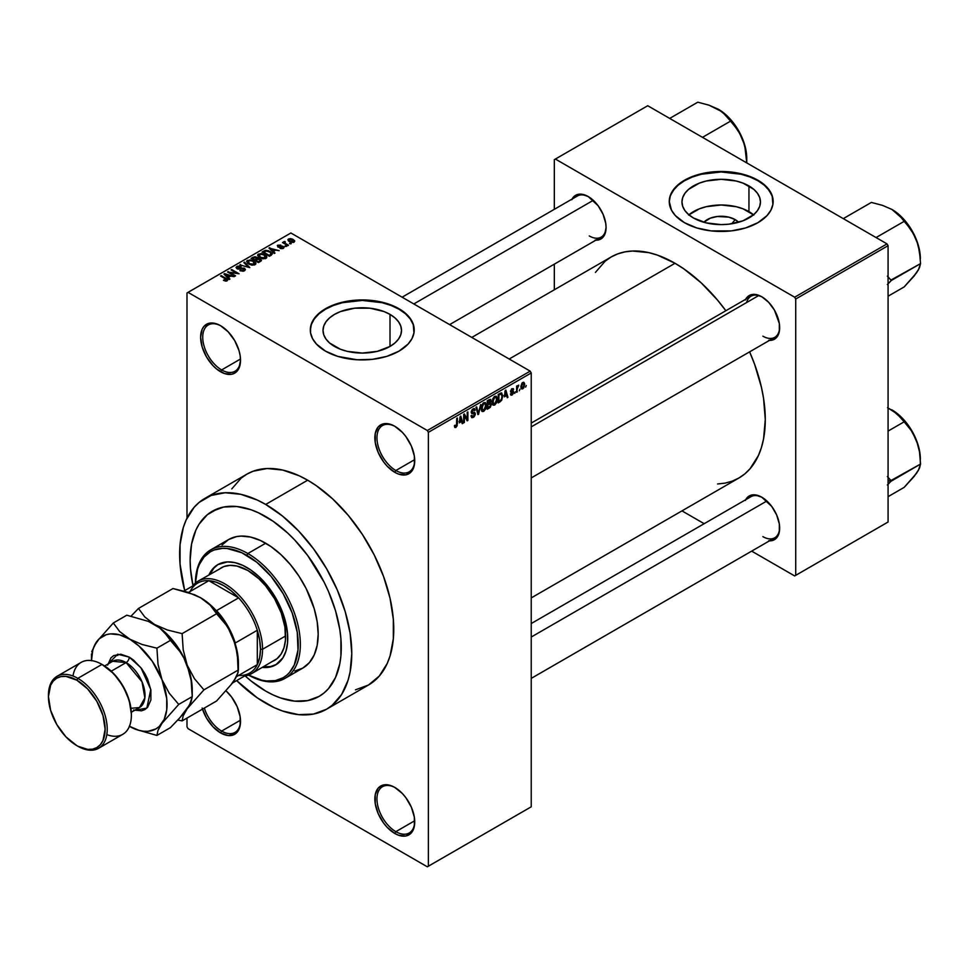 <?xml version="1.0" encoding="UTF-8"?>
<svg xmlns="http://www.w3.org/2000/svg" width="969" height="969" viewBox="0 0 969 969"><rect width="100%" height="100%" fill="white"/><g stroke="black" fill="none" stroke-linecap="round" stroke-linejoin="round"><path stroke-width="1.45" d="M395.328 426.59A26.72 15.419 -120 0 0 376.953 438.085A26.72 15.419 -120 0 0 395.849 470.51L394.795 472.327A28.198 16.279 60 0 1 374.858 437.782A28.198 16.279 60 0 1 394.795 426.275L390.907 424.47L383.712 423.756L378.213 426.929L375.233 433.518L375.233 442.506L378.213 452.523L383.712 462.056L387.164 466.174L394.795 472.327L398.683 474.132L405.878 474.846L411.377 471.661L413.218 468.754L414.357 465.084L414.357 456.096L411.377 446.079L405.878 436.547L402.426 432.428L394.795 426.275A28.198 16.279 60 0 1 414.732 460.808A28.198 16.279 60 0 1 394.795 472.327L395.849 470.51A26.72 15.419 60 0 1 378.394 446.963A26.72 15.419 60 0 1 382.489 425.561A26.72 15.419 60 0 1 395.328 426.59M395.328 787.736A26.72 15.419 -120 0 0 376.953 799.231A26.72 15.419 -120 0 0 395.849 831.656L394.795 833.473A28.198 16.279 60 0 1 374.858 798.941A28.198 16.279 60 0 1 394.795 787.422L390.907 785.617L383.712 784.902L378.213 788.088L375.233 794.665L375.233 803.652L378.213 813.669L383.712 823.202L387.164 827.32L394.795 833.473L398.683 835.278L405.878 835.993L411.377 832.807L413.218 829.9L414.357 826.23L414.357 817.242L411.377 807.225L405.878 797.693L402.426 793.575L394.795 787.422A28.198 16.279 60 0 1 414.732 821.966A28.198 16.279 60 0 1 394.795 833.473L395.849 831.656A26.72 15.419 60 0 1 378.394 808.11A26.72 15.419 60 0 1 382.489 786.707A26.72 15.419 60 0 1 395.328 787.736M202.146 708.036L206.47 718.005L212.938 726.726L220.569 732.891L221.622 731.074A26.72 15.419 -120 0 0 240.506 720.754A26.72 15.419 60 0 1 234.982 732.394A26.72 15.419 60 0 1 221.622 731.074L240.494 720.173L221.622 731.074A26.72 15.419 60 0 1 204.338 708.073A26.72 15.419 -120 0 0 221.622 731.074L220.569 732.891A28.198 16.279 60 0 1 202.497 709.126M221.102 326.008A26.72 15.419 -120 0 0 202.739 337.503A26.72 15.419 -120 0 0 221.622 369.928L220.569 371.745A28.198 16.279 60 0 1 200.631 337.2A28.198 16.279 60 0 1 220.569 325.693L216.681 323.888L209.498 323.174L203.999 326.347L202.146 329.266L200.631 337.2L202.146 346.89L206.47 356.858L212.938 365.579L216.681 369.056L224.469 373.549L231.652 374.252L234.68 373.138L238.992 368.159L240.518 360.226L240.13 355.514L238.992 350.536L234.68 340.567L228.2 331.846L220.569 325.693A28.198 16.279 60 0 1 240.518 360.226A28.198 16.279 60 0 1 220.569 371.745L221.622 369.928A26.72 15.419 60 0 1 204.168 346.381A26.72 15.419 60 0 1 208.262 324.966A26.72 15.419 60 0 1 221.102 326.008M735.144 219.6L731.752 223.778L735.144 219.6L738.572 222.276A19.707 11.386 180 0 0 735.144 219.6A19.707 11.386 180 0 0 703.833 222.276L710.253 218.182L717.351 216.487L728.749 217.129L735.144 219.6M753.531 214.803A39.244 22.662 0 0 0 748.952 211.63L748.952 185.939A39.244 22.662 180 0 1 760.447 201.952A39.244 22.662 180 0 1 736.222 222.882A39.244 22.662 180 0 1 693.453 217.977L688.571 214.549L684.95 210.624L682.709 206.373L681.958 201.952L682.709 197.531L684.95 193.279L688.571 189.367L699.4 183.117L706.183 181.021L721.202 179.301L736.222 181.021L743.005 183.117L753.834 189.367L757.455 193.279L759.696 197.531L760.447 201.952L759.696 206.373L757.455 210.624L753.834 214.549L743.005 220.799L728.858 224.178L721.202 224.614L706.183 222.882L693.453 217.977A39.244 22.662 180 0 1 681.958 201.952A39.244 22.662 180 0 1 706.183 181.021A39.244 22.662 180 0 1 748.952 185.939L748.952 211.63A39.244 22.662 0 0 0 688.874 214.803M773.153 201.709A51.951 29.991 0 0 0 757.94 180.743L757.94 180.258A51.951 29.991 180 0 1 773.153 201.467A51.951 29.991 180 0 1 741.079 229.181A51.951 29.991 180 0 1 684.465 222.676L696.711 227.921L711.064 230.888L731.341 230.888L745.694 227.921L757.94 222.676L767.012 215.615L770.912 210.176L772.899 204.411L772.148 195.617L767.012 187.332L761.355 182.438L754.161 178.284L745.694 175.014L731.341 172.058L721.202 171.477L711.064 172.058L696.711 175.014L688.244 178.284L681.05 182.438L675.381 187.332L670.245 195.617L669.252 201.467L671.493 210.176L675.381 215.615L684.465 222.676A51.951 29.991 180 0 1 669.252 201.467A51.951 29.991 180 0 1 701.326 173.766A51.951 29.991 180 0 1 757.94 180.258L757.94 180.743A51.951 29.991 0 0 0 701.52 174.202A51.951 29.991 0 0 0 669.252 201.709M334.511 346.43A39.244 22.662 180 0 1 323.016 330.417A39.244 22.662 180 0 1 347.241 309.486A39.244 22.662 180 0 1 390.01 314.392L390.01 346.43L377.28 351.347L362.261 353.067L347.241 351.347L340.458 349.252L329.63 343.002L326.008 339.089L323.767 334.838L323.016 330.417L323.767 325.996L326.008 321.744L329.63 317.832L334.511 314.392L340.458 311.57L354.606 308.19L369.916 308.19L384.063 311.57L390.01 314.392L394.892 317.832L398.513 321.744L400.754 325.996L401.505 330.417L400.754 334.838L398.513 339.089L394.892 343.002L390.01 346.43L390.01 314.392A39.244 22.662 180 0 1 401.505 330.417A39.244 22.662 180 0 1 377.28 351.347A39.244 22.662 180 0 1 334.511 346.43M414.211 330.175A51.951 29.991 0 0 0 398.998 309.208L398.998 308.723A51.951 29.991 180 0 1 414.211 329.932A51.951 29.991 180 0 1 382.137 357.634A51.951 29.991 180 0 1 325.523 351.141L337.769 356.386L357.173 359.778L372.399 359.342L386.752 356.386L398.998 351.141L408.07 344.068L411.97 338.641L413.957 332.864L413.206 324.082L410.25 318.45L405.454 313.266L398.998 308.723L386.752 303.479L372.399 300.511L362.261 299.942L352.122 300.511L337.769 303.479L325.523 308.723L319.067 313.266L312.551 321.223L310.564 326.989L310.564 332.864L312.551 338.641L316.451 344.068L325.523 351.141A51.951 29.991 180 0 1 310.31 329.932A51.951 29.991 180 0 1 342.384 302.219A51.951 29.991 180 0 1 398.998 308.723L398.998 309.208A51.951 29.991 0 0 0 342.578 302.655A51.951 29.991 0 0 0 310.31 330.175M531.23 423.09L750.999 296.211A23.753 13.711 60 0 1 762.349 297.108A23.753 13.711 -120 0 0 746.614 302.534M745.682 299.288A25.23 14.571 60 0 1 761.816 296.78L754.996 294.406L751.908 294.54L746.978 297.374L745.331 299.99M572.085 199.057A25.23 14.571 60 0 1 588.231 196.562L581.4 194.188L578.311 194.309L575.61 195.314L571.746 199.759M745.682 499.725A25.23 14.571 60 0 1 761.816 497.23L754.996 494.856L751.908 494.989L746.978 497.824L745.331 500.44M240.494 359.027L221.622 369.928L240.494 359.027M414.708 820.767L395.849 831.656L414.708 820.767M414.708 459.621L395.849 470.51L414.708 459.621M355.502 689.819L368.535 684.986A121.706 70.265 -120 0 0 387.2 587.456A121.706 70.265 -120 0 0 307.682 480.2L265.7 504.437A121.706 70.265 60 0 1 345.218 611.693A121.706 70.265 60 0 1 326.553 709.223A121.706 70.265 60 0 1 265.7 703.191A121.706 70.265 60 0 1 236.642 680.577L257.269 697.85L274.142 707.588L282.488 710.98L298.634 714.65L313.52 714.056L326.553 709.223L332.234 705.275L341.609 694.482L348.065 680.214L350.112 671.941L351.771 653.506L350.112 633.169L345.218 611.693L337.26 589.927L326.553 568.682L313.52 548.793L298.634 531.024L282.488 516.041L265.7 504.437L307.682 480.2L299.251 475.815L282.706 470.062L267.117 468.512L253.091 471.237L246.829 474.18L241.16 478.129L231.785 488.909M471.806 337.43L611.197 256.955A127.642 73.692 -120 0 1 675.018 263.277L683.872 268.885L701.229 282.887L717.569 300.148L725.854 310.722A127.642 73.692 -120 0 0 675.018 263.277L509.197 359.014L675.018 263.277L657.418 255.113L648.818 252.643L632.478 251.019L624.872 251.892L617.762 253.878L611.197 256.955L605.25 261.097L595.414 272.41M717.569 483.979L725.163 483.107L732.285 481.121L738.85 478.044A127.642 73.692 -120 0 0 749.606 351.856L754.621 364.332L761.392 387.115L763.548 398.283L765.28 419.613L763.548 438.945L761.392 447.617L758.412 455.527L750.067 468.73L744.798 473.902L738.85 478.044L531.23 597.909M531.23 623.539L750.999 496.661A23.753 13.711 60 0 1 762.349 497.545M402.111 297.192L577.403 195.992A23.753 13.711 60 0 1 588.764 196.877M265.7 691.079A106.869 61.701 60 0 1 245.181 675.95L250.959 680.892L245.181 675.95A106.869 61.701 60 0 0 265.7 691.079L250.959 680.892L265.7 691.079L273.113 694.93L265.7 691.079A106.869 61.701 60 0 0 319.14 696.372L307.682 700.611L294.624 701.132L280.441 697.91L273.113 694.93L280.441 697.91L294.624 701.132L307.682 700.611L319.14 696.372A106.869 61.701 60 0 1 265.7 691.079M192.976 585.518A106.869 61.701 60 0 1 212.272 511.269A106.869 61.701 60 0 1 265.7 516.562A106.869 61.701 60 0 1 335.516 610.736A106.869 61.701 60 0 1 319.14 696.372L324.118 692.896L319.14 696.372A106.869 61.701 60 0 0 335.516 610.736A106.869 61.701 60 0 0 265.7 516.562L273.113 521.261L287.636 532.986L294.624 539.903L307.682 555.503L324.118 582.187L328.539 591.611L335.516 610.736L339.816 629.584L340.906 638.68L340.906 655.795L339.816 663.632L335.516 677.513L328.539 688.571L324.118 692.896L328.539 688.571L335.516 677.513L339.816 663.632L340.906 655.795L340.906 638.68L339.816 629.584L335.516 610.736L328.539 591.611L324.118 582.187L307.682 555.503L294.624 539.903L287.636 532.986L273.113 521.261L258.299 512.71L265.7 516.562A106.869 61.701 60 0 0 212.272 511.269L223.718 507.029L236.787 506.508L250.959 509.73L258.299 512.71L250.959 509.73L236.787 506.508L223.718 507.029L217.771 508.689L207.293 514.733L212.272 511.269A106.869 61.701 60 0 0 192.976 585.518L190.505 568.948L190.142 560.191L191.583 544.009L195.883 530.116L199.057 524.205L207.293 514.733L199.057 524.205L195.883 530.116L191.583 544.009L190.142 560.191L190.505 568.948L192.976 585.518M531.23 806.814L531.23 372.956L428.383 432.331L428.383 866.189L531.23 806.814L427.329 866.807L188.034 728.652L186.993 726.823L186.993 718.077L186.993 726.823L188.034 728.652L427.329 866.807L531.23 806.814L531.23 372.956L530.188 371.139L427.329 430.515L188.034 292.359L290.894 232.984L530.188 371.139L531.23 372.956L428.383 432.331L428.383 866.189L531.23 806.814M519.978 389.15L519.311 390.749L519.978 389.15M517.301 388.702L516.634 392.288L516.634 386.122L517.301 385.735L517.301 386.716L518.742 385.129L517.301 388.702L518.742 385.129L517.301 386.716L517.301 385.735L516.634 386.122L516.634 392.288L517.301 391.9L516.634 388.315L517.301 388.702M515.399 391.791L514.733 393.39L515.399 391.791M513.679 392.106L511.959 391.113L513.679 392.106L513.582 392.929L512.395 394.819L510.893 395.134L510.433 393.995L511.911 394.226L513.001 392.857L510.651 391.936L511.438 389.114L513.34 388.666L513.582 389.526L512.056 389.526L511.208 390.919L513.231 390.991L513.679 392.106L511.196 390.786L512.056 389.526L513.582 389.526L512.032 388.666L510.53 391.294L513.013 392.651L512.116 394.129L510.433 393.995L512.068 395.037L510.457 394.104L512.068 395.037L513.679 392.106L512.177 391.076M504.364 396.842L505.818 390.047L507.95 397.302L507.259 397.702L506.678 395.497L504.364 396.842L506.678 395.497L507.259 397.702L507.95 397.302L505.818 390.047L504.364 396.842M492.773 404.848L494.699 405.066L492.24 403.649L494.699 405.066L493.136 405.175L492.264 403.734L492.809 398.695L494.699 396.357L496.407 396.345L497.267 398.877L496.782 402.22L494.699 405.066L496.6 402.668L497.267 399.24L496.225 396.224L494.699 396.357L492.119 402.317L493.185 405.212M481.799 411.183L483.725 411.401L481.278 409.984L483.725 411.401L482.162 411.51L481.29 410.069L481.835 405.03L483.725 402.692L485.433 402.68L486.293 405.212L485.808 408.555L483.725 411.401L485.639 409.003L486.293 405.575L485.251 402.559L483.725 402.692L481.145 408.652L482.211 411.546M455.902 426.469L455.091 425.173L454.425 425.67L454.824 427.486L455.878 427.474L454.509 426.687L455.878 427.474L454.824 427.486L454.425 425.67L455.091 425.173L455.563 426.566L456.52 425.73L456.714 418.402L457.392 418.014L457.15 425.766L455.878 427.474L457.392 423.768L457.392 418.014L456.714 418.402L456.629 425.415L455.902 426.469L454.437 425.936M459.33 422.835L460.784 416.052L462.916 423.296L462.225 423.707L461.644 421.503L459.33 422.835L461.644 421.503L462.225 423.707L462.916 423.296L460.784 416.052L459.33 422.835M464.357 415.689L464.357 422.472L463.679 422.859L463.679 414.381L464.393 413.969L467.215 419.141L467.215 412.334L467.882 411.946L467.882 420.437L467.167 420.849L464.357 415.689L467.167 420.849L467.882 420.437L467.882 411.946L467.215 412.334L467.215 419.141L464.393 413.969L463.679 414.381L463.679 422.859L464.357 422.472L463.679 422.084L464.357 422.472L464.357 415.689L463.679 415.301L464.357 415.689M473.308 416.428L471.697 415.362L471.031 415.858L471.733 417.651L473.247 417.445L475.319 413.787L473.211 412.564L475.319 413.787L475.185 414.817L474.071 416.815L471.927 417.736L471.031 415.858L471.697 415.362L472.133 416.525L473.308 416.428L474.653 414.017L471.709 413.521L471.225 412.007L472.012 409.814L473.938 408.518L475.137 410.19L472.896 409.948L471.927 412.309L474.749 412.443L475.319 413.787L474.313 412.358L472.097 412.624L473.138 409.79L474.471 410.686L475.137 410.19L474.519 408.627L473.126 408.821L471.225 412.237L471.758 413.545L474.653 414.187L473.308 416.428L472.182 416.549M480.697 404.558L477.947 414.623L475.973 407.283L476.663 406.883L478.238 413.472L480.697 404.558L478.238 413.472L476.663 406.883L475.973 407.283L477.947 414.623L478.601 414.248L477.705 413.727L478.601 414.248L480.697 404.558M491.356 404.388L490.35 407.246L487.25 409.257L487.25 400.766L490.665 399.361L490.435 402.838L491.356 404.388L490.435 402.838L491.162 400.645L490.617 399.325L487.25 400.766L487.25 409.257L489.321 408.058L488.461 407.561L489.321 408.058L491.356 404.388L489.212 403.165L491.356 404.388M502.705 396.042L501.663 400.391L498.223 402.922L498.223 394.431L501.591 392.929L502.705 395.752L501.155 392.905L498.223 394.431L498.223 402.922L500.186 401.784L499.326 401.287L500.186 401.784L502.705 396.042L502.003 395.643L502.705 396.042M524.653 384.511L523.684 388.024L521.564 388.884L520.947 386.171L521.916 383.264L523.66 382.246L524.58 383.494L524.653 384.511L522.788 382.452L520.934 386.728L522.788 388.848L521.019 387.818L522.788 388.848L524.653 384.511L523.914 384.087L524.653 384.511M526.276 385.517L525.61 387.103L526.276 385.517M186.993 292.965L186.993 518.197L186.993 292.965L188.034 292.359L427.329 430.515L428.383 432.331L427.329 430.515L530.188 371.139L290.894 232.984L186.993 292.965M291.185 243.716L289.465 243.498L291.185 243.716M286.594 246.368L284.886 246.138L286.594 246.368M274.99 253.066L273.379 251.468L275.68 250.135L279.157 250.656L268.97 248.052L274.288 253.466L274.99 253.066L273.379 251.468L275.68 250.135L279.157 250.656L268.97 248.052L274.288 253.466L274.99 253.066M262.926 258.82L266.487 257.996L266.027 255.586L261.303 253.539L257.911 254.447L258.553 256.93L262.926 258.82L265.99 258.372L266.778 256.615L264.803 254.714L258.457 254.023L257.56 255.271L259.74 257.742L262.926 258.82M251.952 265.155L255.513 264.331L255.065 261.921L250.329 259.874L246.938 260.782L247.592 263.265L251.952 265.155L255.017 264.707L255.804 262.95L253.83 261.049L247.483 260.358L246.598 261.606L248.767 264.077L251.952 265.155M244.539 270.751L245.46 269.539L243.909 268.05L238.64 268.679L237.296 268.038L237.756 266.959L240.518 267.02L240.639 266.366L237.853 266.087L236.085 267.299L237.829 269.091L243.837 268.716L244.382 269.479L243.57 270.315L239.852 270.605L243.146 271.247L245.46 269.588L244.491 268.328L237.684 268.365L237.756 266.959L241.087 266.584L236.884 266.475L236.061 267.541L236.993 268.728L243.837 268.716L243.74 270.23L239.852 270.605L244.539 270.751M229.956 279.072L228.345 277.461L230.646 276.129L234.123 276.662L223.936 274.057L229.253 279.472L229.956 279.072L228.345 277.461L230.646 276.129L234.123 276.662L224.638 273.646L223.936 274.057L229.253 279.472L229.956 279.072M227.17 280.78L226.225 278.491L226.225 279.302L226.225 278.491L221.247 275.62L221.247 276.383L221.247 275.62L220.569 275.995L226.504 279.532L226.346 281.083L226.346 280.271L224.009 279.859L224.009 280.598L224.009 279.859L223.439 280.295L226.843 280.949L227.606 279.556L221.247 275.62L220.569 275.995L226.576 279.629L223.669 280.429L225.607 281.095L227.763 280.017M235.552 275.838L229.677 272.434L239.089 273.791L231.736 269.552L231.07 269.939L236.957 273.343L227.533 271.974L234.886 276.226L235.552 275.838L229.677 272.434L239.089 273.791L231.736 269.552L231.07 269.939L236.957 273.343L227.533 271.974L234.886 276.226L235.552 275.838M249.808 267.614L244.551 262.151L243.849 262.563L248.573 267.323L239.827 264.888L249.808 267.614L244.551 262.151L243.849 262.563L248.573 267.323L239.827 264.888L249.808 267.614M257.681 258.481L256.87 257.185L256.87 259.559L256.87 257.185L253.175 257.173L253.175 258.166L253.175 257.173L251.104 258.372L258.457 262.611L261.376 260.722L260.395 259.002L255.017 256.676L251.104 258.372L258.457 262.611L261.497 260.322L260.395 259.002L257.718 258.275M271.381 255.15L272.192 253.26L268.449 250.729L265.482 250.353L262.078 252.037L269.43 256.276L272.41 253.939L270.194 251.54L265.143 250.426L262.078 252.037L269.43 256.276L271.381 255.15M283.36 248.343L283.251 246.417L283.251 248.403L283.251 246.417L280.102 246.332L280.102 247.168L280.102 246.332L279.036 247.277L278.382 246.465L278.382 247.156L278.587 245.593L280.877 245.157L277.8 245.169L277.812 246.913L277.8 245.169L277.812 246.913L282.718 246.877L282.645 248.633L282.645 247.87L280.017 248.294L283.517 248.246L283.99 247.095L282.56 246.114L278.248 246.368L280.647 245.048L277.304 245.557L278.551 247.204L282.875 246.986L282.427 247.979L280.586 247.846L280.017 248.294L280.804 248.585L282.815 248.585L284.074 247.446M288.508 245.266L284.68 242.868L285.358 242.008L284.789 241.463L283.723 241.765L284.014 242.674L282.5 242.565L287.841 245.654L288.508 245.266L284.777 242.965L284.789 241.463L283.869 241.669L284.014 242.674L282.5 242.565L287.841 245.654L288.508 245.266M294.091 242.153L293.123 239.452L293.123 240.276L293.123 239.452L288.556 238.955L288.556 241.002L288.556 238.955L289.465 241.632L294.091 242.153L294.624 240.712L292.65 239.186L290.325 238.58L288.156 239.258L288.387 240.857L291.027 242.323L293.559 242.383L294.758 241.22M554.329 159.655L554.329 209.316L554.329 159.655L647.728 105.73L887.023 243.885L794.665 297.204L555.37 159.049L794.665 297.204L795.719 299.021L795.719 575.344L888.076 522.012L888.076 245.702L795.719 299.021L795.719 575.344L794.665 575.949L751.665 551.119L794.665 575.949L888.076 522.012L794.665 575.949L888.076 522.012L888.076 245.702L887.023 243.885L888.076 245.702L795.719 299.021L794.665 297.204L887.023 243.885L647.728 105.73L554.329 159.655M554.329 264.162L554.329 289.792L554.329 264.162M704.172 523.696L681.97 510.881L704.172 523.696M768.647 540.811L774.437 539.685L778.301 535.239L779.318 531.957L779.318 523.926L776.654 514.951L771.736 506.424L761.816 497.23A25.23 14.571 60 0 1 779.657 528.141A25.23 14.571 60 0 1 769.434 540.859M595.051 240.142L600.841 239.016L604.704 234.571L606.073 227.461L605.722 223.245L603.057 214.282L598.139 205.755L588.231 196.562A25.23 14.571 60 0 1 606.073 227.461A25.23 14.571 60 0 1 595.838 240.191M768.647 340.361L774.437 339.235L778.301 334.789L779.318 331.507L779.318 323.476L774.437 310.104L768.647 302.292L761.816 296.78A25.23 14.571 60 0 1 779.657 327.692A25.23 14.571 60 0 1 769.434 340.41M779.657 327.074A23.753 13.711 60 0 1 774.74 337.345A23.753 13.711 60 0 1 762.869 336.17A23.753 13.711 -120 0 0 779.657 327.074M606.061 226.843A23.753 13.711 60 0 1 601.143 237.126A23.753 13.711 60 0 1 589.273 235.952A23.753 13.711 -120 0 0 606.061 226.843M779.657 527.511A23.753 13.711 60 0 1 774.74 537.795A23.753 13.711 60 0 1 762.869 536.62A23.753 13.711 -120 0 0 779.657 527.524M220.569 732.891L228.2 735.544L234.68 734.284L237.151 732.225L240.13 725.648L240.13 716.66L237.151 706.643L231.652 697.111L226.152 690.97A28.198 16.279 60 0 1 240.518 721.372A28.198 16.279 60 0 1 220.569 732.891M326.553 709.223L368.535 684.986L379.242 676.108L387.2 663.511L390.047 655.977L393.329 638.765L393.329 619.288L390.047 598.285L383.579 576.555L374.216 554.946L362.285 534.282L348.259 515.363L332.67 498.902L316.124 485.554L307.682 480.2A121.706 70.265 -120 0 0 246.829 474.18L204.847 498.417A121.706 70.265 60 0 1 265.7 504.437L257.269 500.052L240.724 494.299L225.135 492.749L211.109 495.474L199.178 502.366L194.151 507.296L186.193 519.881L183.347 527.427L180.052 544.626L180.052 564.115L184.691 590.606A121.706 70.265 60 0 1 204.847 498.417M414.732 460.19A26.72 15.419 60 0 1 409.209 471.83A26.72 15.419 60 0 1 395.849 470.51A26.72 15.419 -120 0 0 414.732 460.19M414.732 821.337A26.72 15.419 60 0 1 409.209 832.977A26.72 15.419 60 0 1 395.849 831.656A26.72 15.419 -120 0 0 414.732 821.337M240.506 359.608A26.72 15.419 60 0 1 234.982 371.248A26.72 15.419 60 0 1 221.622 369.928A26.72 15.419 -120 0 0 240.506 359.608M414.211 330.417L413.206 324.567L410.25 318.934L405.454 313.75L398.998 309.208L391.125 305.477L382.137 302.703L362.261 300.426L342.384 302.703L333.397 305.477L325.523 309.208L319.067 313.75L314.271 318.934L311.315 324.567L310.31 330.417M773.153 201.952L772.148 196.101L769.192 190.481L764.396 185.297L757.94 180.743L750.067 177.012L741.079 174.25L721.202 171.961L701.326 174.25L692.338 177.012L684.465 180.743L678.009 185.297L673.201 190.481L670.245 196.101L669.252 201.952M753.834 215.057L743.005 208.807L736.222 206.712L721.202 204.992L706.183 206.712L699.4 208.807L688.571 215.057M226.504 279.532L226.346 280.271M224.638 274.772L224.638 273.646L224.638 274.772M228.345 278.539L228.345 277.461L228.345 278.539M227.703 276.843L226.189 275.244L226.189 276.347L225.111 274.263L225.111 275.244L225.111 274.263L229.568 275.765L229.568 276.759L229.568 275.765L227.703 276.843L227.703 277.885L227.703 276.843L225.111 274.263L229.568 275.765L227.703 276.843M228.248 272.386L228.248 271.562L228.248 272.386M231.736 270.327L231.736 269.552L231.736 270.327M229.677 273.21L229.677 272.434L229.677 273.21M240.421 270.884L240.421 270.157L240.421 270.884M243.74 271.102L243.74 270.23L243.74 271.102M243.837 268.716L243.74 270.23M236.884 268.667L236.884 266.475L236.884 268.667M237.684 268.365L237.756 266.959M240.191 269.043L240.191 268.352L240.191 269.043M241.729 268.595L241.729 267.904L241.729 268.595M244.491 270.787L244.491 268.328L244.491 270.787M240.518 265.118L240.518 264.489L240.518 265.118M244.551 263.277L244.551 262.151L244.551 263.277M247.483 263.18L247.483 260.358L247.483 263.18M253.83 261.872L253.83 261.049L253.83 261.872M255.804 263.919L255.804 262.95L255.804 263.919M249.445 263.701L248.343 260.843L251.201 260.625L253.139 261.424L254.157 264.21L254.157 265.058L254.157 264.21L249.445 263.701L249.445 264.428L247.676 261.763L249.336 260.516L252.703 261.182L254.799 263.12L252.994 264.561L249.445 263.701M247.676 263.338L248.343 260.843M254.811 264.816L254.811 263.277L254.157 264.21M260.395 261.497L260.395 259.002L260.395 261.497M254.823 259.753L252.63 258.481L252.63 259.256L253.793 257.815L256.313 257.633L256.712 259.656L256.712 258.578L254.823 260.516L252.63 258.481L254.811 257.354L256.313 257.633L256.712 258.578L254.823 259.753M258.263 261.727L255.683 260.249L255.683 261.012L257.003 259.486L259.74 259.389L260.273 261.557L260.273 260.467L258.263 262.502L255.683 260.249L257.948 259.074L259.74 259.389L260.273 260.467L258.263 261.727M256.313 257.633L256.712 258.578M258.457 256.846L258.457 254.023L258.457 256.846M264.803 255.537L264.803 254.714L264.803 255.537M266.778 257.584L266.778 256.615L266.778 257.584M260.419 257.366L259.317 254.508L262.175 254.29L264.113 255.089L265.131 257.875L265.131 258.723L265.131 257.875L260.419 257.366L260.419 258.093L258.65 255.428L260.31 254.181L263.677 254.847L265.772 256.785L263.968 258.226L260.419 257.366M265.785 256.93L265.131 257.875M263.956 251.952L263.956 250.959L263.956 251.952M265.143 251.274L265.143 250.426L265.143 251.274M270.194 252.352L270.194 251.54L270.194 252.352M271.041 253.115L270.436 255.695L270.436 254.702L269.237 255.392L263.604 252.146L266.402 250.947L269.963 252.194L271.041 253.115L269.237 256.167L269.237 255.392L263.604 252.146L263.604 252.921L265.881 250.995L269.515 251.928L271.041 253.115L271.308 255.186M269.673 248.767L269.673 247.652L269.673 248.767M273.379 252.534L273.379 251.468L273.379 252.534M272.737 250.838L271.223 249.251L271.223 250.353L270.145 248.27L270.145 249.239L270.145 248.27L274.602 249.772L274.602 250.753L274.602 249.772L272.737 250.838L272.737 251.892L272.737 250.838L270.145 248.27L274.602 249.772L272.737 250.838M282.718 246.877L282.645 247.87M277.8 245.169L277.8 246.901M278.382 246.465L278.587 245.593M285.552 246.526L285.552 245.763L285.552 246.526M283.166 242.953L283.166 242.177L283.166 242.953M284.014 243.437L284.014 242.674L284.014 243.437M283.869 241.669L284.014 242.674M284.777 242.965L284.777 242.238M285.734 244.43L285.734 243.667L285.734 244.43M290.131 243.885L290.131 243.11L290.131 243.885M288.556 238.955L287.89 239.888M290.131 241.245L289.295 239.404L292.517 239.864L293.341 241.705L293.341 242.444L293.341 241.705L290.131 241.245L290.131 241.971L288.932 240.009L290.119 239.186L293.704 241.233L292.529 241.923L290.131 241.245M288.932 241.293L289.295 239.404M293.704 242.335L293.341 241.705M259.74 259.389L260.273 260.467M258.638 257.003L259.317 254.508M456.714 423.38L457.392 423.768L456.714 423.38M454.824 427.486L455.878 427.474M461.971 422.75L462.916 423.296L461.971 422.75M460.784 421.006L461.644 421.503L460.784 421.006M459.56 421.721L460.009 416.827L461.414 420.643L459.04 421.418L461.414 420.643L460.493 417.106L459.56 421.721M465.786 418.317L467.215 419.141L465.786 418.317M466.513 419.638L467.882 420.437L466.513 419.638M473.247 417.445L471.043 416.185L473.247 417.445M472.957 412.637L474.653 414.187M471.237 412.528L472.993 413.545L471.237 412.528M472.945 408.93L475.137 410.19L472.945 408.93M473.138 409.79L474.471 410.686M471.285 411.534L471.891 411.886L471.285 411.534M471.225 412.116L472.145 412.661M473.151 412.588L472.097 412.624M477.196 411.837L477.971 412.285L477.196 411.837M477.523 413.06L478.238 413.472L477.523 413.06M485.59 405.163L486.293 405.575L485.59 405.163M483.725 403.685L485.348 404.182L484.003 403.552L482.429 405.175L482.211 410.153L483.713 410.408L481.169 407.901L481.811 408.276L483.725 403.685L482.998 403.261L485.348 404.182L485.626 405.926L483.713 410.408L481.218 409.717M489.321 399.579L491.162 400.645L489.321 399.579M489.079 400.706L487.916 401.372L487.916 403.903L490.435 402.838L490.496 401.166L487.916 403.903L487.25 400.984L489.079 400.706L488.219 400.209L490.496 401.166L489.987 400.306L489.079 400.706L490.496 401.166M489.236 404.146L487.916 404.897L487.916 407.876L487.25 404.521L489.236 404.146L488.376 403.649L490.689 404.788L490.023 406.556L487.916 407.876L487.25 407.489L487.916 407.876L490.544 405.684L490.605 404.206L489.236 404.146L490.689 404.788M496.564 398.828L497.267 399.24L496.564 398.828M494.699 397.351L496.322 397.847L494.965 397.217L493.403 398.84L493.185 403.819L494.687 404.073L492.143 401.566L492.785 401.941L494.699 397.351L493.972 396.927L496.322 397.847L496.6 399.591L494.687 404.073L492.191 403.383M501.76 393.002L501.155 392.905M501.021 393.971L498.89 395.037L498.89 401.541L501.53 399.337L502.003 395.582L501.021 393.971L502.039 396.418L501.772 398.647L500.089 400.851L498.223 401.154L498.89 401.541L498.89 395.037L498.223 394.649L501.021 393.971L500.016 393.402L501.348 394.056L500.113 393.341M507.005 396.745L507.95 397.302L507.005 396.745M505.818 395.013L506.678 395.497L505.818 395.013M504.595 395.715L505.043 390.822L506.448 394.637L504.074 395.413L506.448 394.637L505.527 391.101L504.595 395.715M510.978 395.195L512.068 395.037M512.116 394.129L511.099 393.499M510.566 390.87L512.843 392.191L510.566 390.87M510.53 391.294L512.189 392.227L510.53 391.27L510.917 392.251M513.582 389.526L512.032 388.666M512.056 389.526L512.916 390.022M516.634 386.328L517.301 386.716L516.634 386.328M517.688 385.626L518.548 386.122L517.688 385.626M516.634 386.91L517.434 387.37L516.634 386.91M521.673 388.957L522.788 388.848M523.926 382.355L522.788 382.452M522.775 383.349L521.613 385.953L522.485 388.072L523.769 386.534L523.769 383.615L522.775 383.349L523.987 384.959L522.812 387.951L520.959 385.965L521.601 386.328L522.775 383.349L522.146 382.985L523.478 383.288M522.812 387.951L520.959 387.346M483.713 410.408L485.445 407.707L485.348 404.182M494.687 404.073L496.419 401.372L496.322 397.847M276.807 664.249L270.605 666.551L263.447 666.817A57.886 33.418 -120 0 0 276.274 664.54M246.816 567.459A57.886 33.418 60 0 1 284.632 618.476A57.886 33.418 60 0 1 275.753 664.855A57.886 33.418 60 0 1 262.393 667.423L269.552 667.156L275.753 664.855L282.912 657.842L285.976 651.059L287.551 642.871L287.551 633.605L284.632 618.476L280.84 608.12L275.753 598.018L266.112 584.186L258.699 576.361L250.826 570.002L242.795 565.375L234.934 562.638L227.521 561.899L217.868 564.6A57.886 33.418 60 0 1 246.816 567.459M284.971 678.385L302.812 668.089A74.213 42.842 -120 0 0 314.186 608.617A74.213 42.842 -120 0 0 265.7 543.221L247.858 553.529A74.213 42.842 60 0 1 296.344 618.925A74.213 42.842 60 0 1 284.971 678.385A74.213 42.842 60 0 1 248.524 675.09L261.739 680.165L266.487 680.953L275.378 680.601L283.178 677.706L286.57 675.345L289.574 672.401L294.322 664.879L297.992 650.09L297.253 632.26L292.166 612.917L283.178 593.731L271.054 576.349L256.846 562.274L241.765 552.718L227.134 548.502L222.567 548.357L214.185 549.98L210.443 551.736L204.047 557.042L199.299 564.564L197.603 569.069L195.411 583.035A72.723 41.994 60 0 1 246.816 555.346L247.858 553.529A74.213 42.842 -120 0 0 195.387 583.059A74.213 42.842 60 0 1 210.757 549.847A74.213 42.842 60 0 1 247.858 553.529L265.7 543.221A74.213 42.842 -120 0 0 228.599 539.551L236.545 536.608L240.966 536.099L250.474 537.032L260.564 540.545L270.848 546.48L280.937 554.631L290.446 564.661L298.997 576.204L306.265 588.801L314.186 608.617L317.178 621.71L318.183 634.114L317.178 645.354L314.186 654.996L309.341 662.675L302.812 668.089L294.855 671.032M218.655 569.578L221.15 567.846A53.428 30.851 60 0 1 247.858 570.487A53.428 30.851 60 0 1 282.766 617.58A53.428 30.851 60 0 1 274.578 660.398L271.829 661.682M222.071 544.966L228.599 539.551L210.757 549.847M208.965 574.883L212.78 568.815L217.868 564.6A57.886 33.418 60 0 0 208.965 574.883M248.524 675.09A74.213 42.842 -120 0 0 300.342 644.034A74.213 42.842 -120 0 0 247.858 553.529L246.816 555.346A72.723 41.994 60 0 1 298.234 643.404A72.723 41.994 60 0 1 248.561 675.078M217.868 564.6L213.822 568.209L210.019 574.266A57.886 33.418 -120 0 1 218.4 564.297M198.051 581.17A53.428 30.851 60 0 1 239.234 595.487A53.428 30.851 60 0 1 262.551 649.266L285.649 635.93L262.551 649.266A53.428 30.851 -120 0 0 235.019 591.369A53.428 30.851 -120 0 0 192.54 586.075A53.428 30.851 60 0 1 198.051 581.17L223.887 566.55L230.053 565.363L236.896 566.041L247.858 570.487L258.832 578.699L265.676 585.93L274.578 598.697L281.18 612.796L284.922 627.004L285.467 640.109L284.014 647.655L281.18 653.93L277.073 658.654L251.492 673.721A53.428 30.851 60 0 1 244.491 676.047A53.428 30.851 -120 0 0 262.551 649.266L260.455 649.266A51.951 29.991 60 0 1 257.306 664.625A51.951 29.991 60 0 1 238.604 675.429M914.494 275.22L918.346 270.036L920.55 263.604L919.496 251.298L916.553 240.058A40.153 23.183 -120 0 0 891.964 209.461L901.642 217.94L911.248 230.089L916.553 240.058A40.153 23.183 -120 0 1 920.356 258.65L918.188 244.854L912.035 230.658L902.829 218.231L891.964 209.461L882.577 205.392L871.373 202.424L843.284 218.631L871.373 202.424L882.577 205.392L891.964 209.461L899.026 214.888L904.162 221.356L876.073 237.562L904.162 221.356L907.953 225.801L914.142 234.825L916.553 240.058L919.496 251.298L920.55 263.604L890.971 280.065A46.088 26.611 60 0 1 890.971 280.853L887.35 284.547L891.165 280.574L920.55 263.604L919.508 267.65L916.553 272.846L904.162 286.933L888.076 296.211L904.162 286.933L914.179 275.959L918.188 269.939M890.971 280.065L887.362 276.129L890.971 280.065A46.088 26.611 -120 0 1 890.971 280.853L890.971 280.065M758.666 295.581L531.23 426.881L758.666 295.581M766.879 500.997L531.23 637.045L766.879 500.997M413.811 303.951L593.282 200.329L413.811 303.951M190.142 591.49A51.951 29.991 60 0 1 208.844 580.685A51.951 29.991 60 0 1 238.604 597.861L231.325 590.945L223.718 585.639L216.123 582.163L208.844 580.685L238.604 597.861A51.951 29.991 60 0 1 257.306 630.262A51.951 29.991 60 0 1 260.455 649.266L259.656 640.024L257.306 630.262L257.306 664.625L259.656 657.588L260.455 649.266L262.551 649.266A53.428 30.851 60 0 1 251.492 673.721M183.904 591.066L197.749 583.072A51.951 29.991 -120 0 1 208.844 580.685L188.47 592.447L208.844 580.685L238.604 597.861L216.559 610.591A51.951 29.991 60 0 1 235.261 642.992L257.306 630.262L257.306 664.625L236.69 676.532L257.306 664.625A51.951 29.991 -120 0 1 249.699 673.043L232.887 682.757M257.306 630.262A51.951 29.991 -120 0 0 238.604 597.861L216.559 610.591A51.951 29.991 -120 0 1 235.261 642.992L257.306 630.262M920.356 463.945L920.114 454.679L918.188 445.304L912.035 431.108L906.16 422.496L899.305 415.277L887.507 407.683L895.828 412.503L904.162 421.806L888.076 431.084L904.162 421.806L911.248 430.539L916.553 440.507L919.496 451.748L920.55 464.054L890.971 481.302A46.088 26.611 -120 0 0 890.971 480.903L888.076 480.903L890.971 480.903A46.088 26.611 60 0 1 890.971 481.302L887.35 484.997L891.165 481.024L887.362 476.578L890.971 480.515A46.088 26.611 60 0 1 890.971 480.903A46.088 26.611 -120 0 0 890.971 480.515L920.55 464.054L919.508 468.1L916.553 473.296L904.162 487.371L888.076 496.661L904.162 487.371L914.179 476.409L918.188 470.389M920.356 459.088A40.153 23.183 -120 0 0 916.553 440.507A40.153 23.183 -120 0 0 891.964 409.911L891.722 409.778M914.494 475.67L918.346 470.486L920.55 464.054L919.496 451.748L916.553 440.507L911.248 430.539L901.642 418.39L891.964 409.911A40.153 23.183 -120 0 0 891.819 409.826M718.223 109.158A40.153 23.183 -120 0 1 718.368 109.243L708.981 105.173L697.777 102.193L669.7 118.412L697.777 102.193L708.981 105.173L722.244 111.835L730.565 121.125L702.489 137.344L730.565 121.125L737.651 129.87L742.957 139.827A40.153 23.183 -120 0 1 746.76 158.419L746.76 162.877L746.518 153.998L744.604 144.623L742.957 139.827L745.9 151.079L746.76 162.877L744.725 145.338L738.451 130.44L729.233 118.012L718.368 109.243L725.43 114.669L734.369 125.57L740.546 134.606L742.957 139.827A40.153 23.183 -120 0 0 718.368 109.243L718.126 109.097M131.36 715.316L131.36 714.105A40.08 23.135 -120 0 0 103.029 665.013L101.975 664.407A41.558 23.995 60 0 1 131.36 715.316A41.558 23.995 60 0 1 106.82 734.611M48.45 695.924A41.558 23.995 60 0 1 57.062 676.289A41.558 23.995 60 0 1 77.835 678.348L101.975 664.407L77.835 678.348L76.793 680.165A40.08 23.135 60 0 1 105.124 729.245A40.08 23.135 60 0 1 76.793 745.609L77.835 746.215A41.558 23.995 -120 0 0 107.22 729.245A41.558 23.995 -120 0 0 77.835 678.348A41.558 23.995 60 0 1 104.991 714.977A41.558 23.995 60 0 1 98.62 748.274L122.76 734.332A41.558 23.995 -120 0 0 129.131 701.035A41.558 23.995 -120 0 0 101.975 664.407L113.87 673.77L123.063 686.173L129.204 700.333L131.36 714.105M107.874 664.092L117.782 654.232L129.265 657.139A4.457 2.568 -60 0 1 126.115 662.59L112.755 661.27L104.604 665.982M98.62 748.274A41.558 23.995 60 0 1 77.835 746.215L87.634 749.376L92.527 749.182L96.827 747.596L100.352 744.676L102.968 740.522L105.124 729.245L102.968 715.485L96.827 701.314L87.634 688.923L76.793 680.165L65.94 676.398L61.047 676.592L56.747 678.179L53.222 681.11L50.606 685.253L48.45 696.529L50.606 710.289L56.747 724.461L65.94 736.864L76.793 745.609A40.08 23.135 60 0 1 76.781 745.609A40.08 23.135 60 0 1 48.45 696.529A40.08 23.135 60 0 1 76.793 680.165L77.835 678.348A41.558 23.995 -120 0 0 48.45 695.318L48.45 696.529M130.948 708.291L139.475 707.552A26.72 15.419 -120 0 0 143.569 686.137A26.72 15.419 -120 0 0 126.115 662.59L111.253 671.178L126.115 662.59A26.72 15.419 -120 0 0 112.755 661.27M200.304 597.57L205.561 600.974L215.094 609.428L227.352 625.962L235.54 644.845L238.41 663.196A53.428 30.851 -120 0 0 233.359 638.462A53.428 30.851 -120 0 0 200.631 597.764L210.225 605.189L226.068 624.884L230.053 631.328L233.359 638.462L237.332 653.833L238.168 672.292L233.359 682.091L216.596 700.987L182.111 720.9L183.189 715.825L187.174 708.751L203.926 689.867L238.41 669.954L237.344 675.03L233.359 682.091L216.596 700.987L182.111 720.9L183.189 715.825L187.174 708.751L203.926 689.867L194.454 678.7L187.174 665.122L183.202 649.751L182.111 633.641L216.596 613.728L226.068 624.884L230.053 631.328L235.758 645.984L237.332 653.833L238.41 669.954L203.926 689.867L194.454 678.7L187.174 665.122L183.202 649.751L182.111 633.641L167.298 629.959L154.459 624.424L144.853 616.999L138.482 608.447L172.979 588.534L194.527 594.724L200.631 597.764L210.225 605.189L216.596 613.728L182.111 633.641L167.298 629.959L154.459 624.424L144.853 616.999L138.482 608.447L131.106 616.09L138.482 608.447L172.979 588.534L187.792 592.229L200.631 597.764A53.428 30.851 -120 0 0 200.438 597.643M177.811 720.003L182.111 720.9L177.811 720.015M117.564 654.269L117.746 655.492M129.265 726.217L135.394 729.269L129.265 726.217L139.039 730.384L143.727 731.244L148.16 731.28L155.985 728.87L159.243 726.459L164.173 719.446L166.729 709.914L166.729 698.528L161.98 679.669L152.266 661.258L139.039 646.093L119.659 631.534L113.3 622.994L126.794 615.206L148.354 621.383L159.728 627.96L167.576 636.027L179.895 651.556L183.88 657.987L189.573 672.643L191.147 680.504L192.237 696.614L192.237 689.867A53.428 30.851 -120 0 0 187.174 665.122A53.428 30.851 -120 0 0 154.459 624.424A53.428 30.851 -120 0 0 154.253 624.302A53.428 30.851 60 0 1 154.459 624.424A53.428 30.851 60 0 1 187.174 665.122A53.428 30.851 60 0 1 192.177 692.387L192.177 692.387M230.61 685.253L235.54 678.239M191.983 688.535L192.237 696.614L191.159 701.689L187.174 708.751L179.943 717.666L170.423 727.646L156.917 735.435L157.995 730.36L161.98 723.298A53.428 30.851 60 0 1 129.422 726.314M191.147 680.504L187.174 665.122L183.88 657.987L179.895 651.556L170.423 640.388L156.917 648.176L170.423 640.388L164.052 631.849L159.728 627.96L148.354 621.383L126.794 615.206L113.3 622.994L96.549 641.89A53.428 30.851 60 0 1 129.265 638.959A53.428 30.851 60 0 1 161.98 679.669A53.428 30.851 60 0 1 161.98 723.298L178.732 704.402L169.272 693.247L161.98 679.669L158.008 664.298L156.917 648.176L142.116 644.494L119.49 634.804L110.369 633.896L106.263 634.695L99.286 638.728L94.356 645.742L92.77 650.223L91.486 660.773L91.486 654.027M107.644 665.146L110.938 657.866L113.676 655.601L120.834 654.208L129.265 657.139L133.565 660.107L141.51 668.501L144.853 673.588L147.591 679.027L150.885 690.11L150.885 700.042L147.591 707.309L144.853 709.587L141.51 710.822L133.565 710.035M192.237 696.614L178.732 704.402L192.237 696.614L189.609 704.923L179.943 717.666L170.423 727.646L156.917 735.435L135.394 729.269L156.917 735.435L157.995 730.36L161.98 723.298L178.732 704.402L169.272 693.247L161.98 679.669L158.008 664.298L156.917 648.176L142.116 644.494L129.265 638.959L119.659 631.534L113.3 622.994L96.549 641.89L91.728 651.689L96.549 641.89A53.428 30.851 60 0 0 91.486 660.592M72.99 676.011A41.558 23.995 60 0 1 101.975 664.407A41.558 23.995 -120 0 0 81.202 662.36L57.062 676.289M131.324 712.251L139.475 707.552L144.865 697.874L142.019 681.825L126.115 662.59A4.457 2.568 120 0 0 129.265 657.139L140.929 667.738L150.789 689.516L146.828 708.097L134.594 710.362M777.962 335.492L531.23 477.935M777.962 535.942L531.23 678.385M762.869 497.836L761.816 497.23M226.649 279.835L226.649 281.01M244.394 269.43L244.394 270.835M237.163 267.674L237.163 268.825M256.846 258.251L256.846 259.571M260.382 260.152L260.382 261.497M265.785 256.942L265.785 258.481M283.081 247.361L283.081 248.488M278.115 246.126L278.115 247.059M284.559 242.565L284.559 243.752M472.169 416.549L471.031 415.895M474.059 409.645L472.884 408.966M484.875 403.601L483.531 402.813M490.193 400.354L489.079 399.712M490.326 403.867L489.163 403.189M495.849 397.266L494.493 396.478M511.426 394.226L510.687 393.802M512.662 389.429L511.705 388.884M523.466 383.276L522.448 382.694M449.616 324.615L601.143 237.126M101.975 664.407L103.029 665.013M238.41 663.196L238.41 669.954M77.835 746.215L76.781 745.609"/></g></svg>
